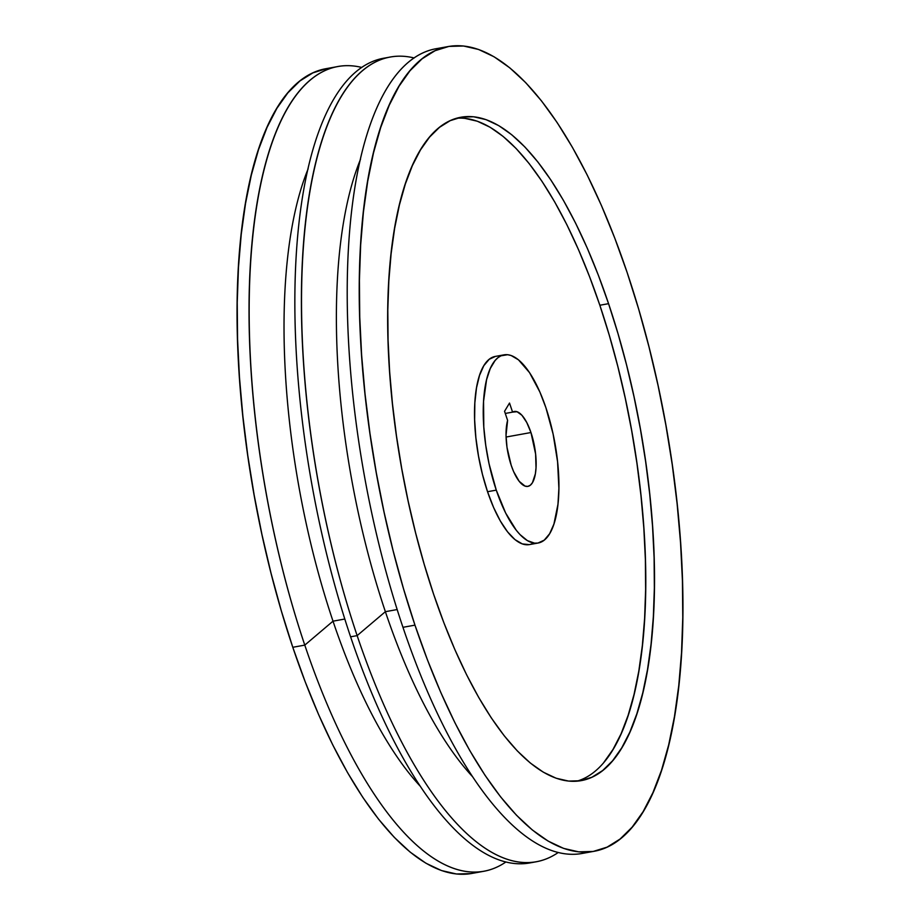 <?xml version="1.0" encoding="UTF-8"?>
<svg xmlns="http://www.w3.org/2000/svg" width="920" height="920" viewBox="0 0 920 920"><rect width="100%" height="100%" fill="white"/><g stroke="black" fill="none" stroke-linecap="round" stroke-linejoin="round"><path stroke-width="1.38" d="M496.271 490.13A95.623 34.304 -100.3 0 1 504.034 354.844A95.623 34.304 -100.3 0 1 545.905 407.721L553.115 434.113L557.577 461.782L558.889 488.347L557.957 504.298L553.92 524.066L549.631 533.738L544.237 540.143L537.958 543.053L534.554 543.145L527.401 540.626L520.007 534.577L516.304 530.299L505.62 512.981L496.271 490.13L489.049 463.737L485.748 445.291L483.793 426.983L483.563 401.304L486.565 379.73L490.245 368.563L495.109 360.49L497.938 357.707L500.974 355.81L507.61 354.717L511.14 355.522L518.454 359.823L529.517 372.611L539.856 391.966L545.905 407.721A95.623 34.304 -100.3 0 1 538.142 543.018A95.623 34.304 -100.3 0 1 496.271 490.13L487.542 491.717L496.271 490.13M504.034 354.844L495.305 356.419A95.623 34.304 79.7 0 0 487.542 491.717L482.448 474.375L478.515 456.124L475.87 437.655L474.628 419.681L474.846 402.891L476.491 387.929L479.527 375.372L483.816 365.7L489.21 359.294L495.489 356.385M576.805 781.195A337.099 120.945 79.7 0 0 599.84 305.244L608.568 303.669A337.099 120.945 -100.3 0 1 581.21 780.631A337.099 120.945 -100.3 0 1 433.607 594.193L443.888 622.794L454.917 649.727L466.578 674.728L478.768 697.544L491.36 717.98L504.252 735.816L517.293 750.893L530.368 763.059L543.363 772.202L556.14 778.228L568.583 781.08L580.566 780.735L591.974 777.204L602.703 770.5L612.639 760.713L621.702 747.914L629.797 732.228L636.835 713.828L642.769 692.863L647.519 669.564L651.061 644.126L653.349 616.814L654.361 587.891L654.097 557.623L652.544 526.309L649.727 494.247L645.668 461.759L640.412 429.134L634.006 396.716L626.52 364.791L618.01 333.672L608.568 303.669L598.287 275.057L587.259 248.124L575.598 223.134L563.408 200.307L550.804 179.883L537.924 162.046L524.883 146.97L511.796 134.803L498.801 125.66L486.024 119.634L473.593 116.771L461.61 117.116L450.19 120.658L439.472 127.351L429.525 137.149L420.463 149.948L412.378 165.623L405.329 184.034L399.406 204.987L394.645 228.298L391.115 253.724L388.827 281.037L387.803 309.971L388.079 340.228L389.631 371.542L392.449 403.604L396.497 436.103L401.752 468.717L408.158 501.147L415.656 533.071L424.166 564.19L433.607 594.193A337.099 120.945 -100.3 0 1 460.966 117.231A337.099 120.945 -100.3 0 1 608.568 303.669L599.84 305.244L589.559 276.644L578.53 249.711L566.87 224.71L554.679 201.894L542.075 181.458L529.195 163.622L516.154 148.545L503.067 136.379L490.084 127.236L477.296 121.21L464.864 118.358M414.966 625.14A408.94 146.717 -100.3 0 1 448.155 46.552A408.94 146.717 -100.3 0 1 627.21 272.711L638.664 309.108L648.98 346.851L658.076 385.584L665.838 424.925L672.221 464.496L677.131 503.907L680.547 542.8L682.433 580.784L682.766 617.504L681.536 652.591L678.753 685.722L674.463 716.577L668.69 744.843L661.503 770.27L652.958 792.591L643.149 811.612L632.155 827.137L620.091 839.029L607.085 847.147L593.239 851.437L578.703 851.851L563.615 848.389L548.113 841.075L532.358 829.989L516.488 815.235L500.664 796.938L485.035 775.307L469.752 750.524L454.963 722.832L440.818 692.519L427.432 659.847L414.966 625.14L403.512 588.742L393.185 550.999L384.1 512.267L376.326 472.937L369.955 433.366L365.033 393.944L361.617 355.062L359.743 317.066L359.409 280.358L360.64 245.26L363.411 212.129L367.712 181.286L373.474 153.007L380.673 127.592L389.217 105.259L399.027 86.238L410.021 70.713L422.073 58.834L435.091 50.703L448.925 46.414L463.461 46L478.561 49.461L494.063 56.775L509.818 67.873L525.688 82.627L541.512 100.912L557.14 122.555L572.424 147.338L587.213 175.018L601.358 205.344L614.732 238.015L627.21 272.711A408.94 146.717 -100.3 0 1 594.021 851.31A408.94 146.717 -100.3 0 1 414.966 625.14L402.96 627.313L414.966 625.14M448.155 46.552L436.16 48.725A408.94 146.717 79.7 0 0 402.96 627.313A408.94 146.717 -100.3 0 1 442.221 47.989M385.376 611.685L397.175 609.546L385.376 611.685A359.904 129.122 -100.3 0 1 360.502 159.309A359.904 129.122 79.7 0 0 385.376 611.685L357.144 635.616L385.376 611.685A359.904 129.122 79.7 0 0 472.362 776.48A359.904 129.122 -100.3 0 1 385.376 611.685M414.172 57.971A408.94 146.717 79.7 0 0 304.876 229.574A408.94 146.717 79.7 0 0 357.144 635.616A408.94 146.717 -100.3 0 1 390.344 57.029A408.94 146.717 -100.3 0 1 414.172 57.971M390.344 57.029L383.801 58.213A408.94 146.717 79.7 0 0 350.6 636.812L357.144 635.616L350.6 636.812A408.94 146.717 -100.3 0 1 387.09 57.73M333.017 621.172L344.816 619.033L333.017 621.172A359.904 129.122 -100.3 0 1 308.142 168.808A359.904 129.122 79.7 0 0 333.017 621.172L304.784 645.115L333.017 621.172A359.904 129.122 79.7 0 0 420.003 785.967A359.904 129.122 -100.3 0 1 333.017 621.172M361.813 67.459A408.94 146.717 79.7 0 0 252.517 239.073A408.94 146.717 79.7 0 0 304.784 645.115A408.94 146.717 -100.3 0 1 337.985 66.516A408.94 146.717 -100.3 0 1 361.813 67.459M337.985 66.516L325.979 68.689A408.94 146.717 79.7 0 0 292.79 647.289L304.784 645.115L292.79 647.289L305.267 681.984L318.642 714.656L332.787 744.981L347.576 772.662L362.859 797.444L378.488 819.087L394.312 837.372L410.182 852.127L425.937 863.224L441.439 870.538L456.538 874L471.074 873.586M530.966 432.526A38.065 13.65 -100.3 0 1 527.873 486.381A38.065 13.65 -100.3 0 1 511.209 465.324L513.613 471.603L519.179 481.321L525.044 486.105L527.804 486.392L530.299 485.242L532.45 482.69L535.359 473.834L536.015 467.889L535.612 454.043L530.966 432.526L506.08 437.034L530.966 432.526L526.757 422.498L521.95 415.299L517.051 411.723L512.578 412.125A38.065 13.65 -100.3 0 1 514.303 411.481A38.065 13.65 -100.3 0 1 530.966 432.526M505.275 413.448L512.578 412.125L509.519 403.052L504.551 411.309L507.61 420.382L506.034 435.344L507 447.373L511.209 465.324A38.065 13.65 -100.3 0 1 507.61 420.382L504.551 411.309L509.519 403.052L512.578 412.125L505.275 413.448M326.761 68.563L312.915 72.852L299.909 80.971L287.845 92.862L276.851 108.387L267.041 127.409L258.497 149.73L251.309 175.156L245.536 203.423L241.247 234.278L238.464 267.409L237.233 302.496L237.567 339.216L239.453 377.2L242.868 416.093L247.779 455.503L254.161 495.075L261.924 534.416L271.02 573.148L281.336 610.891L292.79 647.289A408.94 146.717 79.7 0 0 471.845 873.448L483.839 871.274A408.94 146.717 -100.3 0 1 304.784 645.115A408.94 146.717 79.7 0 0 505.827 862.029A408.94 146.717 -100.3 0 1 483.839 871.274M532.91 862.27A408.94 146.717 -100.3 0 1 350.6 636.812A408.94 146.717 79.7 0 0 529.655 862.971L536.199 861.787A408.94 146.717 -100.3 0 1 357.144 635.616A408.94 146.717 79.7 0 0 558.187 852.541A408.94 146.717 -100.3 0 1 536.199 861.787M587.949 852.046A408.94 146.717 -100.3 0 1 402.96 627.313A408.94 146.717 79.7 0 0 582.015 853.484L594.021 851.31M603.922 762.289L612.973 749.489L621.069 733.815L628.107 715.404L634.041 694.45L638.802 671.14L642.332 645.713L644.621 618.401L645.633 589.467L645.369 559.21L643.816 527.896L640.998 495.834L636.939 463.335L631.683 430.721L625.278 398.291L617.792 366.367L609.281 335.248L599.84 305.244A337.099 120.945 79.7 0 0 456.642 118.243M529.23 544.628L522.307 543.915L514.993 539.615L507.587 531.886L500.353 521.03L493.591 507.472L487.542 491.717A95.623 34.304 79.7 0 0 529.414 544.594A95.623 34.304 79.7 0 0 533.634 543.018M538.142 543.018L529.414 544.594"/></g></svg>
